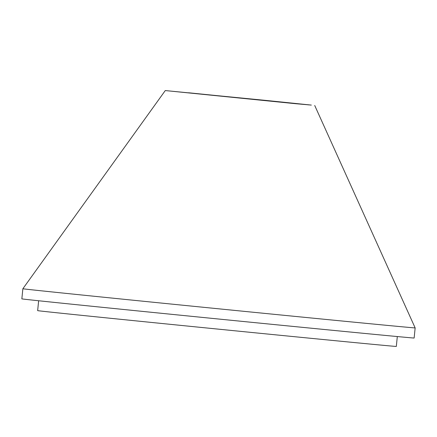 <?xml version="1.0" encoding="UTF-8"?>
<svg xmlns="http://www.w3.org/2000/svg" width="437" height="437" viewBox="0 0 437 437"><rect width="100%" height="100%" fill="white"/><g stroke="black" fill="none" stroke-linecap="round" stroke-linejoin="round"><path stroke-width="0.66" d="M295.598 103.7L165.273 90.563L266.679 100.499L311.33 105.082L295.598 103.7M364.966 323.243A197.12 0.513 -174.3 0 1 148.826 301.809A197.12 0.513 -174.3 0 1 22.861 288.753L21.85 298.87A197.12 0.513 -174.3 0 0 147.815 311.925A197.12 0.513 -174.3 0 0 363.955 333.36A197.12 0.513 -174.3 0 0 414.139 338.03L415.15 327.908A197.12 0.513 -174.3 0 1 364.966 323.243M397.309 336.556L396.321 346.437A180.224 0.47 -174.3 0 1 350.436 342.171A180.224 0.47 -174.3 0 1 152.824 322.572A180.224 0.47 -174.3 0 1 37.653 310.636L38.642 300.754M188.565 92.764L309.112 104.918L188.565 92.764M165.273 90.563L22.861 288.753M314.716 105.481L415.15 327.908"/></g></svg>
